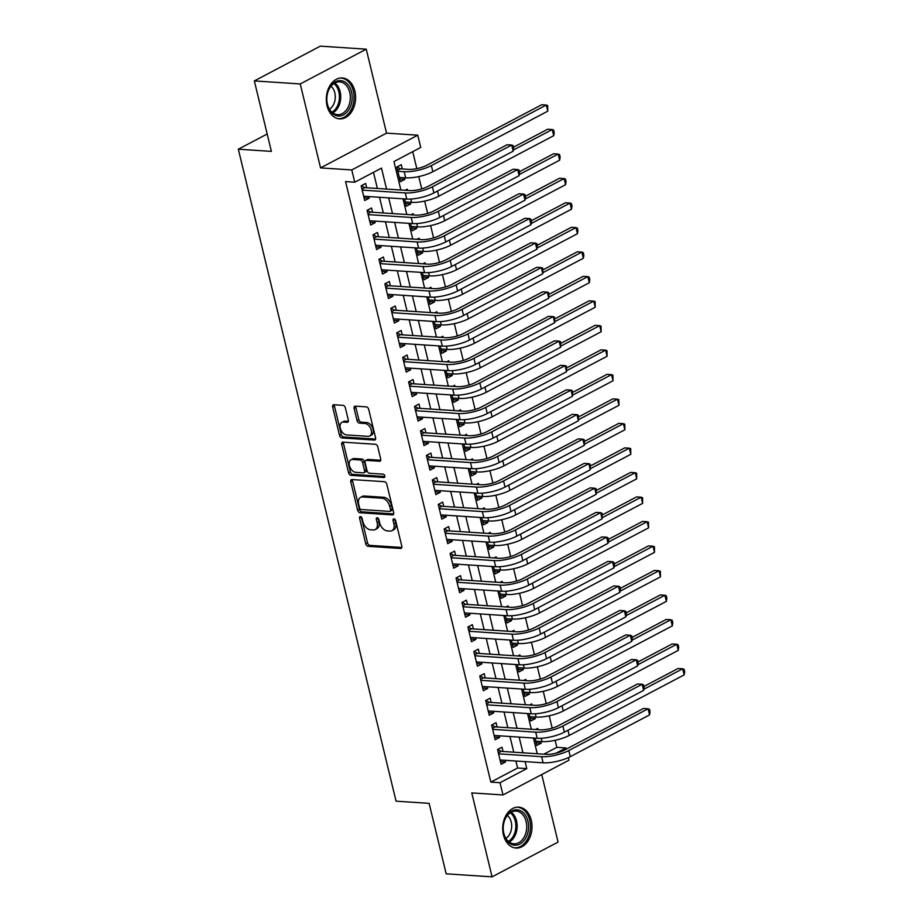 <?xml version="1.0" encoding="UTF-8"?>
<svg xmlns="http://www.w3.org/2000/svg" width="923" height="923" viewBox="0 0 923 923"><rect width="100%" height="100%" fill="white"/><g stroke="black" fill="none" stroke-linecap="round" stroke-linejoin="round"><path stroke-width="1.38" d="M360.42 516.626A1.8 1.154 -117.8 0 0 359.993 516.718A1.8 1.154 -117.8 0 0 359.566 518.23L365.75 543.797A2.584 1.65 -117.8 0 0 368.139 546.312L400.582 548.458A2.584 1.65 -117.8 0 0 401.205 548.331A2.584 1.65 -117.8 0 0 401.805 546.174L395.621 520.607A1.8 1.154 -117.8 0 0 393.948 518.841A1.8 1.154 -117.8 0 0 393.521 518.922A1.8 1.154 -117.8 0 0 393.094 520.445L393.89 523.745A8.249 5.296 -117.8 0 1 391.975 530.667A8.249 5.296 -117.8 0 1 389.991 531.071L387.291 530.887A8.249 5.296 -117.8 0 1 379.653 522.81L378.857 519.499A1.8 1.154 -117.8 0 0 377.184 517.734A1.8 1.154 -117.8 0 0 376.757 517.826A1.8 1.154 -117.8 0 0 376.33 519.337L377.138 522.649A8.249 5.296 -117.8 0 1 375.211 529.56A8.249 5.296 -117.8 0 1 373.227 529.964L370.527 529.779A8.249 5.296 -117.8 0 1 362.889 521.703L362.093 518.391A1.8 1.154 -117.8 0 0 360.42 516.626M361.308 517.053A1.8 1.154 -117.8 0 0 361.355 517.295L367.539 542.851A2.584 1.65 -117.8 0 0 369.915 545.378L401.828 547.477M394.836 519.268A1.8 1.154 -117.8 0 0 394.882 519.499L395.679 522.81L393.89 523.745M378.072 518.161A1.8 1.154 -117.8 0 0 378.118 518.391L378.915 521.703L377.138 522.649M327.042 105.753A20.502 14.63 93.8 0 0 339.606 118.871A20.502 14.63 93.8 0 0 354.87 91.1A20.502 14.63 93.8 0 0 342.306 77.97A20.502 14.63 93.8 0 0 327.042 105.753M503.45 834.934A20.502 14.63 93.8 0 0 516.015 848.052A20.502 14.63 93.8 0 0 531.279 820.27A20.502 14.63 93.8 0 0 518.714 807.152A20.502 14.63 93.8 0 0 503.45 834.934M345.375 407.862A2.584 1.65 -117.8 0 0 342.987 405.335L333.884 404.736A2.584 1.65 -117.8 0 0 333.261 404.851A2.584 1.65 -117.8 0 0 332.661 407.02L339.537 435.414A2.584 1.65 -117.8 0 0 341.914 437.929L374.357 440.075A2.584 1.65 -117.8 0 0 374.98 439.948A2.584 1.65 -117.8 0 0 375.58 437.79L368.715 409.397A2.584 1.65 -117.8 0 0 366.327 406.87L355.332 406.143A2.584 1.65 -117.8 0 0 354.709 406.27A2.584 1.65 -117.8 0 0 354.109 408.439L357.051 420.588A2.584 1.65 -117.8 0 0 359.439 423.103L364.885 423.472A6.899 4.43 -117.8 0 1 370.896 429.01A6.899 4.43 -117.8 0 1 369.661 436.002A6.899 4.43 -117.8 0 1 368 436.337L346.644 434.929A6.899 4.43 -117.8 0 1 340.645 429.38A6.899 4.43 -117.8 0 1 341.868 422.388A6.899 4.43 -117.8 0 1 343.529 422.053L347.094 422.296A2.584 1.65 -117.8 0 0 347.706 422.169A2.584 1.65 -117.8 0 0 348.306 420.011L345.375 407.862M254.344 80.912L320.327 46.15L366.246 49.173L300.252 83.947L254.344 80.912L271.385 151.384L238.33 149.203L396.059 801.176L429.114 803.356L446.167 873.827L492.074 876.85L471.768 792.903L502.989 794.957L500.024 782.704L490.84 782.104L345.56 181.6L354.744 182.2L351.778 169.947L417.773 135.185L420.738 147.438L393.983 161.537L400.87 190.011M300.252 83.947L320.558 167.894L351.778 169.947M351.986 479.556A2.584 1.65 -117.8 0 0 351.363 479.683A2.584 1.65 -117.8 0 0 350.763 481.841L357.628 510.234A2.584 1.65 -117.8 0 0 360.016 512.75L392.46 514.896A2.584 1.65 -117.8 0 0 393.083 514.769A2.584 1.65 -117.8 0 0 393.683 512.611L386.818 484.217A2.584 1.65 -117.8 0 0 384.43 481.691L351.986 479.556M348.582 472.818L341.718 444.425A2.584 1.65 -117.8 0 1 342.318 442.267A2.584 1.65 -117.8 0 1 342.929 442.14L375.384 444.286A2.584 1.65 -117.8 0 1 377.761 446.813L380.703 458.962A2.584 1.65 -117.8 0 1 380.103 461.119A2.584 1.65 -117.8 0 1 379.48 461.246L366.327 460.381A2.584 1.65 -117.8 0 0 365.704 460.496A2.584 1.65 -117.8 0 0 365.104 462.665L367.054 470.718A2.584 1.65 -117.8 0 0 369.442 473.245L383.137 474.157A1.8 1.154 -117.8 0 1 384.706 475.599A1.8 1.154 -117.8 0 1 384.383 477.433A1.8 1.154 -117.8 0 1 383.956 477.514L350.971 475.345A2.584 1.65 -117.8 0 1 348.582 472.818L350.371 471.884L343.494 443.49L341.718 444.425M492.074 876.85L558.069 842.088L541.732 774.547M404.459 177.781L404.851 179.385L399.74 179.05M402.324 168.967L401.286 164.675L396.832 167.028L400.386 181.727L404.851 179.385M410.389 202.287L410.781 203.891L405.67 203.556M407.528 190.45L407.216 189.18L405.116 190.288M416.319 226.804L416.711 228.408L411.6 228.062M413.458 214.967L413.146 213.698L411.047 214.805M422.249 251.31L422.642 252.914L417.531 252.579M419.388 239.472L419.077 238.203L416.977 239.311M428.18 275.815L428.572 277.419L423.461 277.085M425.318 263.978L425.007 262.72L422.907 263.828M434.11 300.333L434.502 301.936L429.391 301.602M431.249 288.495L430.937 287.226L428.837 288.334M440.04 324.838L440.421 326.442L435.321 326.107M437.179 313.001L436.867 311.743L434.768 312.839M445.971 349.356L446.351 350.959L441.252 350.613M443.109 337.518L442.798 336.249L440.698 337.356M451.901 373.861L452.282 375.465L447.182 375.13M449.04 362.024L448.728 360.755L446.628 361.862M457.831 398.367L458.212 399.971L453.112 399.636M454.958 386.529L454.658 385.272L452.558 386.379M463.761 422.884L464.142 424.488L459.031 424.153M460.889 411.047L460.589 409.777L458.489 410.885M469.692 447.39L470.072 448.993L464.961 448.659M466.819 435.552L466.519 434.295L464.419 435.391M475.622 471.907L476.003 473.511L470.892 473.164M472.749 460.069L472.449 458.8L470.349 459.908M481.541 496.412L481.933 498.016L476.822 497.682M478.679 484.575L478.379 483.306L476.28 484.413M487.471 520.918L487.863 522.522L482.752 522.187M484.61 509.081L484.31 507.823L482.198 508.931M493.401 545.435L493.793 547.039L488.682 546.704M490.54 533.598L490.24 532.329L488.129 533.436M499.331 569.941L499.724 571.545L494.613 571.21M496.47 558.103L496.17 556.846L494.059 557.942M505.262 594.458L505.654 596.062L500.543 595.716M502.4 582.621L502.1 581.352L499.989 582.459M511.192 618.964L511.584 620.568L506.473 620.233M508.331 607.126L508.019 605.857L505.919 606.965M517.122 643.469L517.515 645.073L512.403 644.739M514.261 631.632L513.949 630.374L511.85 631.482M523.053 667.987L523.445 669.59L518.334 669.256M520.191 656.149L519.88 654.88L517.78 655.988M528.983 692.492L529.375 694.096L524.264 693.761M526.122 680.655L525.81 679.397L523.71 680.505M534.913 717.009L535.305 718.613L530.194 718.267M532.052 705.172L531.74 703.903L529.64 705.01M503.035 751.495L501.997 747.203L497.543 749.557L501.097 764.256L505.562 761.913L505.169 760.31M497.105 726.978L496.066 722.697L491.613 725.04L495.166 739.75L499.631 737.396L499.239 735.793M491.174 702.472L490.148 698.18L485.683 700.534L489.236 715.233L493.701 712.891L493.309 711.287M485.256 677.967L484.217 673.675L479.752 676.017L483.306 690.727L487.771 688.385L487.379 686.781M479.325 653.449L478.287 649.157L473.822 651.511L477.387 666.221L481.841 663.868L481.448 662.264M473.395 628.944L472.357 624.652L467.892 627.005L471.457 641.704L475.91 639.362L475.518 637.758M467.465 604.427L466.427 600.146L461.962 602.488L465.527 617.199L469.98 614.845L469.599 613.241M461.535 579.921L460.496 575.629L456.031 577.983L459.596 592.681L464.05 590.339L463.669 588.736M455.604 555.415L454.566 551.123L450.101 553.465L453.666 568.176L458.12 565.822L457.739 564.23M449.674 530.898L448.636 526.606L444.171 528.96L447.736 543.67L452.189 541.316L451.809 539.713M443.744 506.392L442.705 502.1L438.24 504.454L441.805 519.153L446.259 516.811L445.878 515.207M437.814 481.875L436.775 477.595L432.322 479.937L435.875 494.647L440.329 492.294L439.948 490.69M431.883 457.37L430.845 453.078L426.391 455.431L429.945 470.13L434.398 467.788L434.018 466.184M425.953 432.864L424.915 428.572L420.461 430.914L424.015 445.624L428.468 443.271L428.087 441.679M420.023 408.347L418.984 404.055L414.531 406.408L418.084 421.119L422.549 418.765L422.157 417.161M414.092 383.841L413.054 379.549L408.601 381.903L412.154 396.602L416.619 394.259L416.227 392.656M408.162 359.324L407.124 355.043L402.67 357.386L406.224 372.096L410.689 369.742L410.297 368.139M402.232 334.818L401.193 330.526L396.74 332.88L400.294 347.579L404.759 345.237L404.366 343.633M396.302 310.313L395.263 306.021L390.81 308.363L394.363 323.073L398.828 320.719L398.436 319.127M390.371 285.795L389.333 281.503L384.879 283.857L388.433 298.567L392.898 296.214L392.506 294.61M384.441 261.29L383.414 256.998L378.949 259.351L382.503 274.05L386.968 271.708L386.575 270.104M378.511 236.773L377.484 232.492L373.019 234.834L376.572 249.545L381.037 247.191L380.645 245.587M372.592 212.267L371.554 207.975L367.089 210.329L370.654 225.027L375.107 222.685L374.715 221.082M490.84 782.104L517.595 768.005L515.899 761.014M513.765 752.199L509.969 736.508M507.835 727.693L504.039 711.991M501.904 703.176L498.108 687.485M495.974 678.67L492.178 662.968M490.044 654.165L486.248 638.462M484.125 629.648L480.318 613.957M478.195 605.142L474.387 589.439M472.264 580.625L468.457 564.934M466.334 556.119L462.538 540.417M460.404 531.613L456.608 515.911M454.474 507.096L450.678 491.405M448.543 482.591L444.748 466.888M442.613 458.073L438.817 442.382M436.683 433.568L432.887 417.865M430.753 409.062L426.957 393.36M424.822 384.545L421.026 368.854M418.892 360.039L415.096 344.337M412.962 335.522L409.166 319.831M407.031 311.016L403.236 295.314M401.101 286.511L397.305 270.808M395.171 261.994L391.375 246.303M389.241 237.488L385.445 221.785M383.31 212.971L379.515 197.28M377.38 188.465L373.48 172.336M366.662 187.761L365.623 183.469L361.158 185.811L364.723 200.522L369.177 198.168L368.785 196.576M543.832 754.183L556.834 747.342L555.127 740.304M552.185 728.12L549.197 715.798M546.254 703.614L543.266 691.281M540.324 679.097L537.336 666.775M534.394 654.592L531.406 642.27M528.464 630.074L525.475 617.752M522.533 605.569L519.557 593.247M516.603 581.063L513.626 568.73M510.673 556.546L507.696 544.224M504.743 532.04L501.766 519.718M498.812 507.523L495.836 495.201M492.882 483.017L489.905 470.695M486.952 458.512L483.975 446.178M481.021 433.995L478.045 421.673M475.091 409.489L472.115 397.167M469.161 384.972L466.184 372.65M463.231 360.466L460.254 348.144M457.312 335.96L454.324 323.627M451.382 311.443L448.393 299.121M445.451 286.938L442.463 274.616M439.521 262.42L436.533 250.098M433.591 237.915L430.603 225.593M427.661 213.409L424.672 201.076M421.73 188.892L418.742 176.57M416.827 168.632L412.719 151.66M535.005 738.158L536.771 745.472L541.236 743.119L540.843 741.515M537.982 729.678L537.671 728.409L535.571 729.516M535.305 718.613L530.84 720.955L529.075 713.641M529.375 694.096L524.91 696.45L523.145 689.135M523.445 669.59L518.98 671.932L517.215 664.629M517.515 645.073L513.05 647.427L511.284 640.112M511.584 620.568L507.119 622.921L505.354 615.606M505.654 596.062L501.189 598.404L499.424 591.089M499.724 571.545L495.259 573.898L493.493 566.584M493.793 547.039L489.34 549.381L487.563 542.078M487.863 522.522L483.41 524.875L481.633 517.561M481.933 498.016L477.479 500.37L475.703 493.055M476.003 473.511L471.549 475.853L469.772 468.538M470.072 448.993L465.619 451.347L463.842 444.032M464.142 424.488L459.689 426.83L457.912 419.527M458.212 399.971L453.758 402.324L451.993 395.009M452.282 375.465L447.828 377.819L446.063 370.504M446.351 350.959L441.898 353.301L440.133 345.987M440.421 326.442L435.968 328.796L434.202 321.481M434.502 301.936L430.037 304.278L428.272 296.975M428.572 277.419L424.107 279.773L422.342 272.458M422.642 252.914L418.177 255.267L416.411 247.952M416.711 228.408L412.246 230.75L410.481 223.435M410.781 203.891L406.316 206.244L404.551 198.93M267.185 134.008L238.33 149.203M320.558 167.894L386.552 133.131L366.246 49.173M386.552 133.131L417.773 135.185M556.834 747.342L566.007 747.942L566.295 749.141M568.349 757.61L568.972 760.194L502.989 794.957M386.564 189.065L381.499 168.113L354.744 182.2M500.024 782.704L526.779 768.617L525.083 761.625M522.949 752.81L519.153 737.108M517.018 728.293L513.223 712.602M511.088 703.788L507.292 688.085M505.158 679.27L501.362 663.579M499.228 654.765L495.432 639.074M493.297 630.259L489.502 614.556M487.367 605.742L483.571 590.051M481.437 581.236L477.641 565.534M475.507 556.719L471.711 541.028M469.588 532.213L465.78 516.522M463.658 507.708L459.85 492.005M457.727 483.191L453.931 467.5M451.797 458.685L448.001 442.982M445.867 434.168L442.071 418.477M439.936 409.662L436.141 393.971M434.006 385.156L430.21 369.454M428.076 360.639L424.28 344.948M422.146 336.134L418.35 320.431M416.215 311.616L412.419 295.925M410.285 287.111L406.489 271.42M404.355 262.605L400.559 246.903M398.424 238.088L394.629 222.397M392.494 213.582L388.698 197.88M556.061 753.18L566.007 747.942M403.005 198.826L406.801 214.528M408.935 223.343L412.731 239.034M414.865 247.849L418.661 263.54M420.796 272.354L424.592 288.057M426.726 296.871L430.522 312.562M432.656 321.377L436.452 337.08M438.587 345.894L442.382 361.585M444.517 370.4L448.313 386.091M450.436 394.906L454.243 410.608M456.366 419.423L460.173 435.114M462.296 443.928L466.103 459.631M468.226 468.446L472.022 484.137M474.157 492.951L477.952 508.642M480.087 517.457L483.883 533.159M486.017 541.974L489.813 557.665M491.947 566.48L495.743 582.182M497.878 590.997L501.674 606.688M503.808 615.503L507.604 631.194M509.738 640.008L513.534 655.711M515.669 664.525L519.464 680.216M521.599 689.031L525.395 704.734M527.529 713.548L531.325 729.239M533.459 738.054L537.255 753.745M517.595 768.005L526.779 768.617M541.236 743.119L536.125 742.784M505.562 761.913L500.451 761.579M499.631 737.396L494.52 737.062M493.701 712.891L488.59 712.556M487.771 688.385L482.66 688.039M481.841 663.868L476.73 663.533M475.91 639.362L470.799 639.016M469.98 614.845L464.869 614.51M464.05 590.339L458.939 590.005M458.12 565.822L453.008 565.487M452.189 541.316L447.078 540.982M446.259 516.811L441.159 516.465M440.329 492.294L435.229 491.959M434.398 467.788L429.299 467.453M428.468 443.271L423.369 442.936M422.549 418.765L417.438 418.431M416.619 394.259L411.508 393.913M410.689 369.742L405.578 369.408M404.759 345.237L399.647 344.902M398.828 320.719L393.717 320.385M392.898 296.214L387.787 295.879M386.968 271.708L381.857 271.362M381.037 247.191L375.926 246.856M375.107 222.685L369.996 222.351M369.177 198.168L364.066 197.834M375.211 529.56L376.999 528.625A8.249 5.296 -117.8 0 0 378.915 521.703M391.975 530.667L393.763 529.733A8.249 5.296 -117.8 0 0 395.679 522.81M352.528 479.591A2.584 1.65 -117.8 0 0 352.551 480.906L359.416 509.288A2.584 1.65 -117.8 0 0 361.804 511.815L393.706 513.915M359.52 507.754A1.8 1.154 -117.8 0 0 361.181 509.519L389.668 511.4A1.8 1.154 -117.8 0 0 390.094 511.307A1.8 1.154 -117.8 0 0 390.521 509.796L389.679 506.312A8.249 5.296 -117.8 0 0 382.041 498.224L362.577 496.943A8.249 5.296 -117.8 0 0 360.593 497.335A8.249 5.296 -117.8 0 0 358.678 504.258L359.52 507.754M391.444 510.454A1.8 1.154 -117.8 0 0 391.883 510.373A1.8 1.154 -117.8 0 0 392.298 508.85L390.521 509.796M360.593 497.335L362.381 496.401A8.249 5.296 -117.8 0 1 364.366 496.009L383.83 497.289A8.249 5.296 -117.8 0 1 391.456 505.366L392.298 508.85M343.471 442.175A2.584 1.65 -117.8 0 0 343.494 443.49M380.726 460.265L368.104 459.435A2.584 1.65 -117.8 0 0 367.492 459.562L365.704 460.496M384.868 476.522L352.748 474.399L350.971 475.345M352.667 459.481A6.899 4.43 -117.8 0 0 351.017 459.804A6.899 4.43 -117.8 0 0 349.782 466.796A6.899 4.43 -117.8 0 0 355.782 472.345L363.316 472.841A2.584 1.65 -117.8 0 0 363.927 472.714A2.584 1.65 -117.8 0 0 364.527 470.557L362.577 462.492A2.584 1.65 -117.8 0 0 360.201 459.977L352.667 459.481L354.455 458.535A6.899 4.43 -117.8 0 0 352.794 458.869L351.017 459.804M363.927 472.714L365.716 471.78A2.584 1.65 -117.8 0 0 366.316 469.622L364.527 470.557M354.455 458.535L361.978 459.031A2.584 1.65 -117.8 0 1 364.366 461.558L366.316 469.622M350.371 471.884A2.584 1.65 -117.8 0 0 352.748 474.399M341.868 422.388L343.656 421.453A6.899 4.43 -117.8 0 1 345.317 421.119L348.329 421.315M369.661 436.002L371.45 435.068A6.899 4.43 -117.8 0 0 372.673 428.076A6.899 4.43 -117.8 0 0 366.673 422.526L364.885 423.472M355.874 406.178A2.584 1.65 -117.8 0 0 355.897 407.493L358.839 419.642A2.584 1.65 -117.8 0 0 361.216 422.169L366.673 422.526M334.426 404.77A2.584 1.65 -117.8 0 0 334.449 406.074L341.314 434.468A2.584 1.65 -117.8 0 0 343.702 436.994L375.603 439.094M684.174 674.898L682.685 668.771L684.07 669.302L684.67 671.748L684.174 674.898L569.214 735.458A19.706 5.538 166.4 0 1 542.066 741.596L535.732 741.181M643.931 686.47L678.093 668.471L682.685 668.771L643.804 689.262M649.55 714.91L648.073 708.783L649.457 709.302L650.057 711.76L649.55 714.91L570.276 756.675A19.706 5.538 166.4 0 1 543.128 762.813L500.058 759.975M497.67 749.488L501.189 751.368L546.104 754.333A13.141 3.692 -13.6 0 0 564.207 750.237L643.481 708.472L648.073 708.783L568.799 750.549A19.706 5.538 166.4 0 1 541.639 756.687L498.582 753.837M501.189 751.368L498.351 752.868M527.933 821.17A17.733 12.657 -86.2 0 1 519.891 844.049A17.733 12.657 -86.2 0 1 503.854 833.85A17.733 12.657 -86.2 0 1 511.896 810.959A17.733 12.657 -86.2 0 1 527.933 821.17M503.831 833.319A16.418 11.722 93.8 0 0 513.892 843.83A16.418 11.722 93.8 0 0 526.122 821.574A16.418 11.722 93.8 0 0 516.061 811.063A16.418 11.722 93.8 0 0 503.831 833.319M507.385 815.413A12.934 9.23 -86.2 0 1 511.215 822.001A12.934 9.23 -86.2 0 1 505.873 838.384M514.365 847.81A20.364 14.537 93.8 0 0 514.549 847.833A20.364 14.537 93.8 0 0 529.721 820.224A20.364 14.537 93.8 0 0 517.238 807.187A20.364 14.537 93.8 0 0 517.042 807.175L517.238 807.187M348.975 109.479A17.733 12.657 -86.2 0 1 331.057 112.087A17.733 12.657 -86.2 0 1 329.996 87.166A17.733 12.657 -86.2 0 1 347.913 84.558A17.733 12.657 -86.2 0 1 348.975 109.479M329.788 87.939A16.418 11.722 93.8 0 0 327.642 104.98A16.418 11.722 93.8 0 0 337.483 114.66A16.418 11.722 93.8 0 0 347.348 108.591A16.418 11.722 93.8 0 0 349.494 91.562A16.418 11.722 93.8 0 0 339.652 81.882A16.418 11.722 93.8 0 0 329.788 87.939M330.988 86.231A12.934 9.23 -86.2 0 1 332.949 105.568A12.934 9.23 -86.2 0 1 329.465 109.202M337.956 118.629A20.364 14.537 93.8 0 0 338.141 118.652A20.364 14.537 93.8 0 0 350.382 111.141A20.364 14.537 93.8 0 0 353.036 90.004A20.364 14.537 93.8 0 0 340.829 78.005A20.364 14.537 93.8 0 0 340.633 77.993L340.829 78.005M678.243 650.392L676.755 644.266L678.14 644.785L678.74 647.242L678.243 650.392L563.284 710.952A19.706 5.538 166.4 0 1 536.136 717.09L529.802 716.663M638.001 661.953L672.163 643.966L676.755 644.266L637.874 664.745M672.313 625.886L670.825 619.748L672.209 620.279L672.809 622.725L672.313 625.886L557.365 686.435A19.706 5.538 166.4 0 1 530.206 692.573L523.872 692.158M632.07 637.447L666.233 619.448L670.825 619.748L631.943 640.239M666.383 601.369L664.895 595.243L666.279 595.773L666.879 598.219L666.383 601.369L551.435 661.929A19.706 5.538 166.4 0 1 524.276 668.067L517.941 667.652M626.14 612.941L660.303 594.943L664.895 595.243L626.013 615.722M660.453 576.863L658.964 570.737L660.36 571.256L660.453 576.863L545.505 637.412A19.706 5.538 166.4 0 1 518.345 643.55L512.011 643.135M620.21 588.424L654.372 570.426L658.964 570.737L620.083 591.216M643.631 690.392L642.143 684.266L643.527 684.797L644.127 687.243L643.631 690.392L564.345 732.158A19.706 5.538 166.4 0 1 537.198 738.296L494.128 735.458M491.74 724.97L495.259 726.863L540.174 729.828A13.141 3.692 -13.6 0 0 558.277 725.732L637.551 683.966L642.143 684.266L562.868 726.032A19.706 5.538 166.4 0 1 535.709 732.17L492.651 729.332M495.259 726.863L492.421 728.362M637.701 665.887L636.212 659.76L637.597 660.28L638.197 662.737L637.701 665.887L558.415 707.653A19.706 5.538 166.4 0 1 531.267 713.791L488.198 710.952M485.81 700.465L489.328 702.345L534.244 705.31A13.141 3.692 -13.6 0 0 552.346 701.226L631.62 659.46L636.212 659.76L556.938 701.526A19.706 5.538 166.4 0 1 529.779 707.664L486.721 704.826M489.328 702.345L486.49 703.845M631.77 641.381L630.282 635.243L631.667 635.774L632.267 638.231L631.77 641.381L552.485 683.135A19.706 5.538 166.4 0 1 525.337 689.285L482.279 686.435M479.879 675.959L483.398 677.84L528.314 680.805A13.141 3.692 -13.6 0 0 546.416 676.709L625.69 634.943L630.282 635.243L551.008 677.009A19.706 5.538 166.4 0 1 523.86 683.147L480.791 680.309M483.398 677.84L480.56 679.34M625.84 616.864L624.352 610.738L625.736 611.268L626.336 613.714L625.84 616.864L546.554 658.63A19.706 5.538 166.4 0 1 519.407 664.768L476.349 661.929M473.949 651.442L477.468 653.334L522.383 656.288A13.141 3.692 -13.6 0 0 540.486 652.203L619.76 610.438L624.352 610.738L545.078 652.503A19.706 5.538 166.4 0 1 517.93 658.641L474.86 655.803M477.468 653.334L474.63 654.834M654.522 552.346L653.034 546.22L654.43 546.751L654.522 552.346L539.574 612.907A19.706 5.538 166.4 0 1 512.427 619.045L506.081 618.629M614.291 563.918L648.454 545.92L653.034 546.22L614.153 566.71M619.91 592.358L618.422 586.232L619.806 586.751L620.406 589.209L619.91 592.358L540.624 634.124A19.706 5.538 166.4 0 1 513.476 640.262L470.418 637.424M468.019 626.936L471.538 628.817L516.453 631.782A13.141 3.692 -13.6 0 0 534.555 627.686L613.83 585.92L618.422 586.232L539.147 627.998A19.706 5.538 166.4 0 1 512 634.136L468.93 631.286M471.538 628.817L468.699 630.317M648.592 527.841L647.104 521.714L648.5 522.233L648.592 527.841L533.644 588.401A19.706 5.538 166.4 0 1 506.496 594.539L500.151 594.112M608.361 539.401L642.523 521.414L647.104 521.714L608.222 542.193M613.98 567.841L612.491 561.715L613.876 562.245L614.476 564.691L613.98 567.841L534.694 609.607A19.706 5.538 166.4 0 1 507.546 615.745L464.488 612.907M462.088 602.419L465.619 604.311L510.523 607.276A13.141 3.692 -13.6 0 0 528.625 603.18L607.899 561.415L612.491 561.715L533.217 603.48A19.706 5.538 166.4 0 1 506.069 609.618L463 606.78M465.619 604.311L462.769 605.811M642.662 503.335L641.185 497.197L642.57 497.728L642.662 503.335L527.714 563.884A19.706 5.538 166.4 0 1 500.566 570.022L494.232 569.606M602.431 514.896L636.593 496.897L641.185 497.197L602.292 517.688M608.049 543.335L606.561 537.209L607.945 537.728L608.545 540.186L608.049 543.335L528.764 585.101A19.706 5.538 166.4 0 1 501.616 591.239L458.558 588.401M456.158 577.913L459.689 579.794L504.593 582.759A13.141 3.692 -13.6 0 0 522.695 578.675L601.969 536.909L606.561 537.209L527.287 578.975A19.706 5.538 166.4 0 1 500.139 585.113L457.07 582.275M459.689 579.794L456.839 581.294M636.732 478.818L635.255 472.691L636.639 473.222L636.732 478.818L521.783 539.378A19.706 5.538 166.4 0 1 494.636 545.516L488.302 545.101M596.5 490.39L630.663 472.391L635.255 472.691L596.373 493.17M602.119 518.83L600.631 512.692L602.027 513.223L602.119 518.83L522.833 560.584A19.706 5.538 166.4 0 1 495.686 566.722L452.628 563.884M450.228 553.408L453.758 555.288L498.662 558.253A13.141 3.692 -13.6 0 0 516.765 554.158L596.039 512.392L600.631 512.692L521.357 554.458A19.706 5.538 166.4 0 1 494.209 560.596L451.139 557.757M453.758 555.288L450.909 556.788M630.801 454.312L629.324 448.186L630.709 448.705L630.801 454.312L515.853 514.861A19.706 5.538 166.4 0 1 488.705 520.999L482.371 520.584M590.57 465.873L624.733 447.874L629.324 448.186L590.443 468.665M596.189 494.313L594.7 488.186L596.096 488.717L596.189 494.313L516.915 536.078A19.706 5.538 166.4 0 1 489.755 542.216L446.697 539.378M444.298 528.891L447.828 530.783L492.732 533.736A13.141 3.692 -13.6 0 0 510.834 529.652L590.12 487.886L594.7 488.186L515.426 529.952A19.706 5.538 166.4 0 1 488.279 536.09L445.209 533.252M447.828 530.783L444.978 532.283M624.871 429.795L623.394 423.669L624.779 424.199L624.871 429.795L509.923 490.355A19.706 5.538 166.4 0 1 482.775 496.493L476.441 496.078M584.64 441.367L618.802 423.369L623.394 423.669L584.513 444.159M590.259 469.807L588.782 463.681L590.166 464.2L590.259 469.807L510.984 511.573A19.706 5.538 166.4 0 1 483.825 517.711L440.767 514.872M438.379 504.385L441.898 506.266L486.802 509.231A13.141 3.692 -13.6 0 0 504.904 505.135L584.19 463.369L588.782 463.681L509.496 505.446A19.706 5.538 166.4 0 1 482.348 511.584L439.279 508.735M441.898 506.266L439.048 507.765M618.941 405.289L617.464 399.163L618.848 399.682L618.941 405.289L503.993 465.85A19.706 5.538 166.4 0 1 476.845 471.988L470.511 471.561M578.709 416.85L612.872 398.863L617.464 399.163L578.583 419.642M584.328 445.29L582.851 439.163L584.236 439.694L584.328 445.29L505.054 487.056A19.706 5.538 166.4 0 1 477.895 493.194L434.837 490.355M432.449 479.868L435.968 481.76L480.871 484.725A13.141 3.692 -13.6 0 0 498.974 480.629L578.26 438.863L582.851 439.163L503.566 480.929A19.706 5.538 166.4 0 1 476.418 487.067L433.349 484.229M435.968 481.76L433.118 483.26M613.01 380.784L611.534 374.646L612.918 375.176L613.01 380.784L498.062 441.332A19.706 5.538 166.4 0 1 470.915 447.47L464.581 447.055M572.779 392.344L606.942 374.346L611.534 374.646L572.652 395.136M578.398 420.784L576.921 414.658L578.306 415.177L578.398 420.784L499.124 462.55A19.706 5.538 166.4 0 1 471.965 468.688L428.907 465.85M426.518 455.362L430.037 457.243L474.941 460.208A13.141 3.692 -13.6 0 0 493.044 456.124L572.329 414.358L576.921 414.658L497.635 456.424A19.706 5.538 166.4 0 1 470.488 462.561L427.43 459.723M430.037 457.243L427.187 458.743M607.08 356.266L605.603 350.14L606.988 350.671L607.08 356.266L492.132 416.827A19.706 5.538 166.4 0 1 464.984 422.965L458.65 422.549M566.849 367.839L601.011 349.84L605.603 350.14L566.722 370.619M572.468 396.279L570.991 390.141L572.375 390.671L572.468 396.279L493.194 438.033A19.706 5.538 166.4 0 1 466.046 444.171L422.976 441.332M420.588 430.856L424.107 432.737L469.022 435.702A13.141 3.692 -13.6 0 0 487.113 431.606L566.399 389.841L570.991 390.141L491.705 431.906A19.706 5.538 166.4 0 1 464.557 438.044L421.499 435.206M424.107 432.737L421.257 434.237M601.15 331.761L599.673 325.634L601.058 326.154L601.15 331.761L486.202 392.31A19.706 5.538 166.4 0 1 459.054 398.448L452.72 398.032M560.919 343.321L595.081 325.323L599.673 325.634L560.792 346.113M566.537 371.761L565.061 365.635L566.445 366.166L566.537 371.761L487.263 413.527A19.706 5.538 166.4 0 1 460.116 419.665L417.046 416.827M414.658 406.339L418.177 408.231L463.092 411.185A13.141 3.692 -13.6 0 0 481.183 407.101L560.469 365.335L565.061 365.635L485.775 407.401A19.706 5.538 166.4 0 1 458.627 413.539L415.569 410.7M418.177 408.231L415.327 409.731M595.22 307.244L593.743 301.117L595.127 301.648L595.22 307.244L480.272 367.804A19.706 5.538 166.4 0 1 453.124 373.942L446.79 373.527M554.988 318.816L589.151 300.817L593.743 301.117L554.861 321.608M560.607 347.256L559.13 341.129L560.515 341.648L560.607 347.256L481.333 389.021A19.706 5.538 166.4 0 1 454.185 395.159L411.116 392.321M408.727 381.834L412.246 383.714L457.162 386.679A13.141 3.692 -13.6 0 0 475.253 382.584L554.538 340.818L559.13 341.129L479.845 382.895A19.706 5.538 166.4 0 1 452.697 389.033L409.639 386.183M412.246 383.714L409.397 385.214M589.289 282.738L587.813 276.612L589.197 277.131L589.797 279.588L589.289 282.738L474.341 343.298A19.706 5.538 166.4 0 1 447.194 349.436L440.859 349.009M549.058 294.299L583.221 276.312L587.813 276.612L548.931 297.091M554.677 322.738L553.2 316.612L554.585 317.143L554.677 322.738L475.403 364.504A19.706 5.538 166.4 0 1 448.255 370.642L405.185 367.804M402.797 357.316L406.316 359.209L451.232 362.174A13.141 3.692 -13.6 0 0 469.322 358.078L548.608 316.312L553.2 316.612L473.914 358.378A19.706 5.538 166.4 0 1 446.767 364.516L403.709 361.678M406.316 359.209L403.466 360.708M583.371 258.232L581.882 252.094L583.267 252.625L583.867 255.071L583.371 258.232L468.411 318.781A19.706 5.538 166.4 0 1 441.263 324.919L434.929 324.504M543.128 269.793L577.29 251.794L581.882 252.094L543.001 272.585M548.747 298.233L547.27 292.106L548.654 292.626L548.747 298.233L469.472 339.999A19.706 5.538 166.4 0 1 442.325 346.137L399.255 343.298M396.867 332.811L400.386 334.691L445.301 337.656A13.141 3.692 -13.6 0 0 463.404 333.572L542.678 291.806L547.27 292.106L467.984 333.872A19.706 5.538 166.4 0 1 440.836 340.01L397.778 337.172M400.386 334.691L397.536 336.191M577.44 233.715L575.952 227.589L577.337 228.119L577.936 230.565L577.44 233.715L462.481 294.275A19.706 5.538 166.4 0 1 435.333 300.413L428.999 299.998M537.198 245.287L571.36 227.289L575.952 227.589L537.071 248.068M542.816 273.727L541.34 267.589L542.724 268.12L542.816 273.727L463.542 315.481A19.706 5.538 166.4 0 1 436.394 321.619L393.325 318.781M390.937 308.305L394.456 310.186L439.371 313.151A13.141 3.692 -13.6 0 0 457.473 309.055L536.748 267.289L541.34 267.589L462.054 309.355A19.706 5.538 166.4 0 1 434.906 315.493L391.848 312.655M394.456 310.186L391.606 311.686M571.51 209.209L570.022 203.083L571.406 203.602L572.006 206.06L571.51 209.209L456.55 269.758A19.706 5.538 166.4 0 1 429.403 275.896L423.069 275.481M531.267 220.77L565.43 202.772L570.022 203.083L531.14 223.562M536.886 249.21L535.409 243.084L536.794 243.614L537.394 246.06L536.886 249.21L457.612 290.976A19.706 5.538 166.4 0 1 430.464 297.114L387.395 294.275M385.006 283.788L388.525 285.68L433.441 288.634A13.141 3.692 -13.6 0 0 451.543 284.549L530.817 242.784L535.409 243.084L456.135 284.849A19.706 5.538 166.4 0 1 428.976 290.987L385.918 288.149M388.525 285.68L385.687 287.18M565.58 184.692L564.091 178.566L565.476 179.097L566.076 181.543L565.58 184.692L450.632 245.253A19.706 5.538 166.4 0 1 423.472 251.391L417.138 250.975M525.337 196.264L559.5 178.266L564.091 178.566L525.21 199.056M530.967 224.704L529.479 218.578L530.863 219.097L531.463 221.555L530.967 224.704L451.682 266.47A19.706 5.538 166.4 0 1 424.534 272.608L381.464 269.77M379.076 259.282L382.595 261.163L427.511 264.128A13.141 3.692 -13.6 0 0 445.613 260.032L524.887 218.266L529.479 218.578L450.205 260.344A19.706 5.538 166.4 0 1 423.046 266.482L379.988 263.632M382.595 261.163L379.757 262.663M559.65 160.187L558.161 154.06L559.546 154.579L560.146 157.037L559.65 160.187L444.701 220.747A19.706 5.538 166.4 0 1 417.542 226.885L411.208 226.458M519.407 171.747L553.569 153.76L558.161 154.06L519.28 174.539M525.037 200.187L523.549 194.061L524.933 194.591L525.533 197.037L525.037 200.187L445.751 241.953A19.706 5.538 166.4 0 1 418.604 248.091L375.546 245.253M373.146 234.765L376.665 236.657L421.58 239.622A13.141 3.692 -13.6 0 0 439.683 235.527L518.957 193.761L523.549 194.061L444.275 235.827A19.706 5.538 166.4 0 1 417.115 241.964L374.057 239.126M376.665 236.657L373.827 238.157M553.719 135.681L552.231 129.543L553.615 130.074L554.215 132.52L553.719 135.681L438.771 196.23A19.706 5.538 166.4 0 1 411.612 202.368L405.278 201.952M513.476 147.242L547.639 129.243L552.231 129.543L513.35 150.034M519.107 175.682L517.618 169.555L519.003 170.074L519.603 172.532L519.107 175.682L439.821 217.447A19.706 5.538 166.4 0 1 412.673 223.585L369.615 220.747M367.216 210.259L370.734 212.14L415.65 215.105A13.141 3.692 -13.6 0 0 433.752 211.009L513.026 169.255L517.618 169.555L438.344 211.321A19.706 5.538 166.4 0 1 411.197 217.459L368.127 214.621M370.734 212.14L367.896 213.64M396.959 166.959L400.478 168.84L408.658 169.382A13.141 3.692 -13.6 0 0 426.761 165.286L541.709 104.737L546.301 105.037L431.353 165.598A19.706 5.538 166.4 0 1 404.205 171.736L397.871 171.309M547.789 111.164L546.301 105.037L547.697 105.568L547.789 111.164L432.841 171.724A19.706 5.538 166.4 0 1 405.693 177.862L399.347 177.447M400.478 168.84L397.64 170.34M513.176 151.176L511.688 145.038L513.073 145.569L513.673 148.015L513.176 151.176L433.891 192.93A19.706 5.538 166.4 0 1 406.743 199.068L363.685 196.23M361.285 185.754L364.804 187.634L409.72 190.6A13.141 3.692 -13.6 0 0 427.822 186.504L507.096 144.738L511.688 145.038L432.414 186.804A19.706 5.538 166.4 0 1 405.266 192.942L362.197 190.103M364.804 187.634L361.966 189.134M361.355 517.295L359.566 518.23M394.882 519.499L393.094 520.445M378.118 518.391L376.33 519.337M401.655 547.893L400.582 548.458M369.915 545.378L368.139 546.312M367.539 542.851L365.75 543.797M393.533 514.33L392.46 514.896M361.804 511.815L360.016 512.75M359.416 509.288L357.628 510.234M352.551 480.906L350.763 481.841M391.456 505.366L389.679 506.312M383.83 497.289L382.041 498.224M364.366 496.009L362.577 496.943M380.553 460.681L379.48 461.246M368.104 459.435L366.327 460.381M384.706 477.122L383.956 477.514M364.366 461.558L362.577 462.492M361.978 459.031L360.201 459.977M348.167 421.73L347.094 422.296M345.317 421.119L343.529 422.053M361.216 422.169L359.439 423.103M358.839 419.642L357.051 420.588M355.897 407.493L354.109 408.439M375.43 439.51L374.357 440.075M343.702 436.994L341.914 437.929M341.314 434.468L339.537 435.414M334.449 406.074L332.661 407.02M542.066 741.596L541.27 738.296M569.214 735.458L567.957 730.255M543.128 762.813L541.639 756.687M570.276 756.675L568.799 750.549M511.18 812.182A16.418 11.722 -86.2 0 1 516.557 820.939A16.418 11.722 -86.2 0 1 509.208 842.088M508.365 841.418A15.887 11.341 93.8 0 0 515.276 821.078A15.887 11.341 93.8 0 0 510.257 812.736M334.772 83.001A16.418 11.722 -86.2 0 1 337.783 107.968A16.418 11.722 -86.2 0 1 332.799 112.906M331.957 112.237A15.887 11.341 93.8 0 0 336.583 107.564A15.887 11.341 93.8 0 0 333.849 83.555M536.136 717.09L535.34 713.779M563.284 710.952L562.026 705.749M530.206 692.573L529.41 689.273M557.365 686.435L556.096 681.232M524.276 668.067L523.479 664.756M551.435 661.929L550.177 656.726M518.345 643.55L517.549 640.25M545.505 637.412L544.247 632.22M537.198 738.296L535.709 732.17M564.345 732.158L562.868 726.032M531.267 713.791L529.779 707.664M558.415 707.653L556.938 701.526M525.337 689.285L523.86 683.147M552.485 683.135L551.008 677.009M519.407 664.768L517.93 658.641M546.554 658.63L545.078 652.503M512.427 619.045L511.619 615.745M539.574 612.907L538.317 607.703M513.476 640.262L512 634.136M540.624 634.124L539.147 627.998M506.496 594.539L505.689 591.228M533.644 588.401L532.386 583.198M507.546 615.745L506.069 609.618M534.694 609.607L533.217 603.48M500.566 570.022L499.758 566.722M527.714 563.884L526.456 558.68M501.616 591.239L500.139 585.113M528.764 585.101L527.287 578.975M494.636 545.516L493.828 542.205M521.783 539.378L520.526 534.175M495.686 566.722L494.209 560.596M522.833 560.584L521.357 554.458M488.705 520.999L487.898 517.699M515.853 514.861L514.596 509.669M489.755 542.216L488.279 536.09M516.915 536.078L515.426 529.952M482.775 496.493L481.979 493.194M509.923 490.355L508.665 485.152M483.825 517.711L482.348 511.584M510.984 511.573L509.496 505.446M476.845 471.988L476.049 468.676M503.993 465.85L502.735 460.646M477.895 493.194L476.418 487.067M505.054 487.056L503.566 480.929M470.915 447.47L470.119 444.171M498.062 441.332L496.805 436.129M471.965 468.688L470.488 462.561M499.124 462.55L497.635 456.424M464.984 422.965L464.188 419.653M492.132 416.827L490.874 411.623M466.046 444.171L464.557 438.044M493.194 438.033L491.705 431.906M459.054 398.448L458.258 395.148M486.202 392.31L484.944 387.118M460.116 419.665L458.627 413.539M487.263 413.527L485.775 407.401M453.124 373.942L452.328 370.642M480.272 367.804L479.014 362.601M454.185 395.159L452.697 389.033M481.333 389.021L479.845 382.895M447.194 349.436L446.397 346.125M474.341 343.298L473.084 338.095M448.255 370.642L446.767 364.516M475.403 364.504L473.914 358.378M441.263 324.919L440.467 321.619M468.411 318.781L467.153 313.578M442.325 346.137L440.836 340.01M469.472 339.999L467.984 333.872M435.333 300.413L434.537 297.102M462.481 294.275L461.223 289.072M436.394 321.619L434.906 315.493M463.542 315.481L462.054 309.355M429.403 275.896L428.607 272.597M456.55 269.758L455.293 264.566M430.464 297.114L428.976 290.987M457.612 290.976L456.135 284.849M423.472 251.391L422.676 248.091M450.632 245.253L449.363 240.049M424.534 272.608L423.046 266.482M451.682 266.47L450.205 260.344M417.542 226.885L416.746 223.574M444.701 220.747L443.444 215.544M418.604 248.091L417.115 241.964M445.751 241.953L444.275 235.827M411.612 202.368L410.816 199.068M438.771 196.23L437.514 191.026M412.673 223.585L411.197 217.459M439.821 217.447L438.344 211.321M405.693 177.862L404.205 171.736M432.841 171.724L431.353 165.598M406.743 199.068L405.266 192.942M433.891 192.93L432.414 186.804M391.883 510.373L390.094 511.307"/></g></svg>

